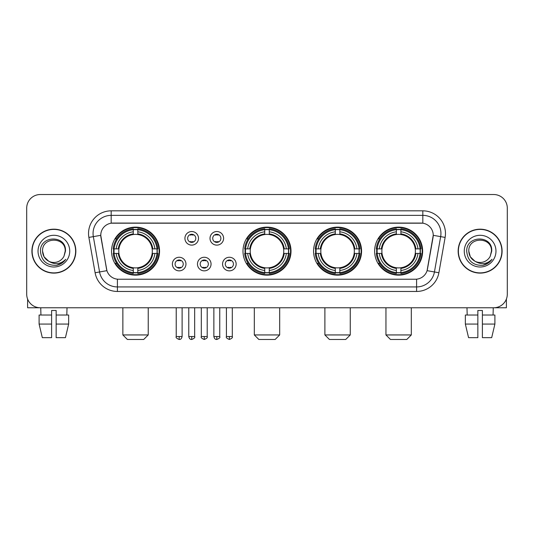 <?xml version="1.0" encoding="UTF-8"?>
<svg xmlns="http://www.w3.org/2000/svg" width="534" height="534" viewBox="0 0 534 534"><rect width="100%" height="100%" fill="white"/><g stroke="black" fill="none" stroke-linecap="round" stroke-linejoin="round"><path stroke-width="0.8" d="M242.99 251.147A24.01 24.01 0 0 0 267 275.15A24.01 24.01 0 0 0 291.01 251.147A24.01 24.01 0 0 0 267 227.137A24.01 24.01 0 0 0 242.99 251.147M313.565 251.147A24.01 24.01 0 0 0 337.575 275.15A24.01 24.01 0 0 0 361.578 251.147A24.01 24.01 0 0 0 337.575 227.137A24.01 24.01 0 0 0 313.565 251.147M374.628 251.147A24.01 24.01 0 0 0 398.631 275.15A24.01 24.01 0 0 0 422.641 251.147A24.01 24.01 0 0 0 398.631 227.137A24.01 24.01 0 0 0 374.628 251.147M111.539 251.147A24.01 24.01 0 0 0 135.549 275.15A24.01 24.01 0 0 0 159.553 251.147A24.01 24.01 0 0 0 135.549 227.137A24.01 24.01 0 0 0 111.539 251.147M185.966 264.056A6.795 6.795 0 0 1 179.17 270.851A6.795 6.795 0 0 1 172.375 264.056A6.795 6.795 0 0 1 179.17 257.261A6.795 6.795 0 0 1 185.966 264.056M175.092 264.056A4.078 4.078 0 0 0 179.17 268.135A4.078 4.078 0 0 0 183.249 264.056A4.078 4.078 0 0 0 179.17 259.978A4.078 4.078 0 0 0 175.092 264.056M211.057 264.056A6.795 6.795 0 0 1 204.262 270.851A6.795 6.795 0 0 1 197.467 264.056A6.795 6.795 0 0 1 204.262 257.261A6.795 6.795 0 0 1 211.057 264.056M200.19 264.056A4.078 4.078 0 0 0 204.262 268.135A4.078 4.078 0 0 0 208.34 264.056A4.078 4.078 0 0 0 204.262 259.978A4.078 4.078 0 0 0 200.19 264.056M236.155 264.056A6.795 6.795 0 0 1 229.36 270.851A6.795 6.795 0 0 1 222.565 264.056A6.795 6.795 0 0 1 229.36 257.261A6.795 6.795 0 0 1 236.155 264.056M225.281 264.056A4.078 4.078 0 0 0 229.36 268.135A4.078 4.078 0 0 0 233.438 264.056A4.078 4.078 0 0 0 229.36 259.978A4.078 4.078 0 0 0 225.281 264.056M198.508 238.324A6.795 6.795 0 0 1 191.719 245.119A6.795 6.795 0 0 1 184.924 238.324A6.795 6.795 0 0 1 191.719 231.536A6.795 6.795 0 0 1 198.508 238.324M187.641 238.324A4.078 4.078 0 0 0 191.719 242.403A4.078 4.078 0 0 0 195.791 238.324A4.078 4.078 0 0 0 191.719 234.252A4.078 4.078 0 0 0 187.641 238.324M223.606 238.324A6.795 6.795 0 0 1 216.811 245.119A6.795 6.795 0 0 1 210.016 238.324A6.795 6.795 0 0 1 216.811 231.536A6.795 6.795 0 0 1 223.606 238.324M212.732 238.324A4.078 4.078 0 0 0 216.811 242.403A4.078 4.078 0 0 0 220.889 238.324A4.078 4.078 0 0 0 216.811 234.252A4.078 4.078 0 0 0 212.732 238.324M95.105 272.747L88.878 237.416A22.648 22.648 0 0 1 111.179 210.83L422.821 210.83A22.648 22.648 0 0 1 445.122 237.416L438.895 272.747A22.648 22.648 0 0 1 416.593 291.457L117.407 291.457A22.648 22.648 0 0 1 95.105 272.747L106.913 270.665L100.946 237.416A12.229 12.229 0 0 1 112.988 223.065L421.012 223.065A12.229 12.229 0 0 1 433.054 237.416L427.46 269.123A12.229 12.229 0 0 1 415.419 279.229L118.581 279.229A12.229 12.229 0 0 1 106.54 269.123L100.759 235.32L93.337 236.629A18.116 18.116 0 0 1 111.179 215.362L422.821 215.362A18.116 18.116 0 0 1 440.663 236.629L434.436 271.96A18.116 18.116 0 0 1 416.593 286.932L117.407 286.932A18.116 18.116 0 0 1 99.564 271.96L93.337 236.629A18.116 18.116 0 0 1 93.063 233.478M113.695 253.41A21.967 21.967 0 0 1 113.695 248.884M376.784 253.41A21.967 21.967 0 0 1 376.784 248.884M315.721 253.41A21.967 21.967 0 0 1 315.721 248.884M245.146 253.41A21.967 21.967 0 0 1 245.146 248.884M31.906 251.147A21.967 21.967 0 0 0 53.881 273.114A21.967 21.967 0 0 0 75.848 251.147A21.967 21.967 0 0 0 53.881 229.179A21.967 21.967 0 0 0 31.906 251.147M458.152 251.147A21.967 21.967 0 0 0 480.119 273.114A21.967 21.967 0 0 0 502.094 251.147A21.967 21.967 0 0 0 480.119 229.179A21.967 21.967 0 0 0 458.152 251.147M111.179 210.83L111.179 223.199L422.821 223.199L422.821 210.83M100.759 235.294L100.893 233.478M415.419 279.229L118.581 279.229M445.122 237.416L433.241 235.32L427.087 270.665L438.895 272.747M427.46 269.123L427.387 269.51M106.613 269.51L106.54 269.123M507.3 208.113A13.59 13.59 0 0 0 493.71 194.523L40.29 194.523A13.59 13.59 0 0 0 26.7 208.113L26.7 294.181A13.59 13.59 0 0 0 40.29 307.764L493.71 307.764A13.59 13.59 0 0 0 507.3 294.181L507.3 208.113L507.3 294.181M26.7 208.113L26.7 294.181M493.71 194.523L40.29 194.523M40.29 307.764L493.71 307.764M75.621 251.147A21.74 21.74 0 0 0 53.881 229.406A21.74 21.74 0 0 0 32.133 251.147A21.74 21.74 0 0 0 53.881 272.887A21.74 21.74 0 0 0 75.621 251.147M48.707 261.219L44.068 256.807L42.553 251.147C41.859 236.535 65.896 236.535 65.201 251.147L63.96 256.3L65.475 251.147C66.596 234.793 39.963 235.194 40.457 251.147C41.358 260.779 46.672 265.518 56.39 265.365C60.342 264.604 63.479 262.581 65.795 259.297C60.569 264.317 54.902 264.971 48.794 261.266A11.327 11.327 0 0 0 63.96 256.3L65.201 251.3M48.794 261.266C44.836 259.083 42.753 255.706 42.553 251.147M38.027 251.147A15.853 15.853 0 0 0 53.881 267A15.853 15.853 0 0 0 69.734 251.147A15.853 15.853 0 0 0 53.881 235.294A15.853 15.853 0 0 0 38.027 251.147M65.762 259.344L61.75 263.249M61.657 263.309L56.457 265.351M27.608 299.06L27.608 307.764L80.153 307.764M39.102 315.013L39.102 324.071L42.319 337.662L39.102 324.071L39.102 315.013L51.611 315.013L51.611 310.488L56.143 310.488L56.143 315.013L68.652 315.013L68.652 324.071L65.435 337.662L68.652 324.071L56.143 324.071L56.143 315.013M67.017 307.764L66.817 315.013M51.611 315.013L51.611 337.662L42.319 337.662M39.102 324.071L51.611 324.071M65.435 337.662L56.143 337.662L56.143 324.071M40.744 307.764L40.938 315.013M501.867 251.147A21.74 21.74 0 0 0 480.119 229.406A21.74 21.74 0 0 0 458.379 251.147A21.74 21.74 0 0 0 480.119 272.887A21.74 21.74 0 0 0 501.867 251.147M474.886 261.186L470.314 256.807L468.799 251.147C468.104 236.535 492.141 236.535 491.447 251.147L490.205 256.3L491.721 251.147C492.842 234.793 466.202 235.194 466.703 251.147C467.604 260.779 472.917 265.518 482.629 265.365C486.587 264.604 489.725 262.581 492.041 259.297C486.814 264.317 481.147 264.971 475.04 261.266L475.026 261.26A11.327 11.327 0 0 0 490.205 256.3L491.447 251.3M475.04 261.266C471.081 259.083 468.999 255.706 468.799 251.147M464.266 251.147A15.853 15.853 0 0 0 480.119 267A15.853 15.853 0 0 0 495.973 251.147A15.853 15.853 0 0 0 480.119 235.294A15.853 15.853 0 0 0 464.266 251.147M492.008 259.344L487.989 263.249M487.896 263.309L482.703 265.351M143.699 339.477L127.392 339.477L122.867 334.945L148.232 334.945L143.699 339.477M152.157 253.41A16.761 16.761 0 0 0 137.812 234.539L137.812 234.539A16.761 16.761 0 0 0 118.942 253.41A16.761 16.761 0 0 0 152.157 253.41L152.824 253.41L152.157 253.41A16.761 16.761 0 0 1 137.812 267.754L137.812 270.491A19.478 19.478 0 0 0 154.893 253.41L157.904 253.41A22.468 22.468 0 0 1 137.812 273.501L137.812 272.587A21.56 21.56 0 0 0 156.989 253.41M114.149 253.41A21.514 21.514 0 0 1 114.149 248.884M137.812 229.747A21.514 21.514 0 0 0 133.286 229.747M156.943 248.884A21.514 21.514 0 0 1 156.943 253.41M157.904 248.884A22.468 22.468 0 0 0 137.812 228.792L137.812 229.707A21.56 21.56 0 0 1 156.989 248.884L157.904 248.884M113.195 253.41A22.468 22.468 0 0 0 133.286 273.501L133.286 272.587A21.56 21.56 0 0 1 114.109 253.41L113.195 253.41M156.989 248.884L154.893 248.884A19.478 19.478 0 0 0 137.812 231.803L137.812 229.707M137.812 272.587L137.812 270.491M114.109 253.41L116.205 253.41A19.478 19.478 0 0 0 133.286 270.491L133.286 272.587M137.812 231.803L137.812 233.872A17.422 17.422 0 0 1 152.824 248.884L154.893 248.884M154.893 253.41L152.824 253.41A17.422 17.422 0 0 1 137.812 268.422M133.286 270.491L133.286 267.754A16.761 16.761 0 0 1 118.942 253.41L116.205 253.41M152.157 248.884L152.824 248.884M137.812 272.54A21.514 21.514 0 0 1 133.286 272.54M133.286 228.792A22.468 22.468 0 0 0 113.195 248.884L114.109 248.884A21.56 21.56 0 0 1 133.286 229.707L133.286 228.792M133.286 229.707L133.286 231.803A19.478 19.478 0 0 0 116.205 248.884L114.109 248.884M133.286 234.513L133.286 231.803M116.205 248.884L118.274 248.884A17.422 17.422 0 0 1 133.286 233.872M133.286 267.754L133.286 268.422A17.422 17.422 0 0 1 118.274 253.41M116.699 238.918L115.417 238.918A23.556 23.556 0 0 1 159.105 251.147A23.556 23.556 0 0 1 115.417 263.375L116.699 263.375M275.15 339.477L258.85 339.477L254.317 334.945L279.683 334.945L275.15 339.477M283.607 253.41A16.761 16.761 0 0 0 269.263 234.539L269.263 234.539A16.761 16.761 0 0 0 250.393 253.41A16.761 16.761 0 0 0 283.607 253.41L284.275 253.41L283.607 253.41A16.761 16.761 0 0 1 269.263 267.754L269.263 270.491A19.478 19.478 0 0 0 286.344 253.41L289.355 253.41A22.468 22.468 0 0 1 269.263 273.501L269.263 272.587A21.56 21.56 0 0 0 288.44 253.41M245.607 253.41A21.514 21.514 0 0 1 245.607 248.884M269.263 229.747A21.514 21.514 0 0 0 264.737 229.747M288.393 248.884A21.514 21.514 0 0 1 288.393 253.41M289.355 248.884A22.468 22.468 0 0 0 269.263 228.792L269.263 229.707A21.56 21.56 0 0 1 288.44 248.884L289.355 248.884M244.645 253.41A22.468 22.468 0 0 0 264.737 273.501L264.737 272.587A21.56 21.56 0 0 1 245.56 253.41L244.645 253.41M288.44 248.884L286.344 248.884A19.478 19.478 0 0 0 269.263 231.803L269.263 229.707M269.263 272.587L269.263 270.491M245.56 253.41L247.656 253.41A19.478 19.478 0 0 0 264.737 270.491L264.737 272.587M269.263 231.803L269.263 233.872A17.422 17.422 0 0 1 284.275 248.884L286.344 248.884M286.344 253.41L284.275 253.41A17.422 17.422 0 0 1 269.263 268.422M264.737 270.491L264.737 267.754A16.761 16.761 0 0 1 250.393 253.41L247.656 253.41M283.607 248.884L284.275 248.884M269.263 272.54A21.514 21.514 0 0 1 264.737 272.54M264.737 228.792A22.468 22.468 0 0 0 244.645 248.884L245.56 248.884A21.56 21.56 0 0 1 264.737 229.707L264.737 228.792M264.737 229.707L264.737 231.803A19.478 19.478 0 0 0 247.656 248.884L245.56 248.884M264.737 234.513L264.737 231.803M247.656 248.884L249.725 248.884A17.422 17.422 0 0 1 264.737 233.872M264.737 267.754L264.737 268.422A17.422 17.422 0 0 1 249.725 253.41M248.156 238.918L246.868 238.918A23.556 23.556 0 0 1 290.556 251.147A23.556 23.556 0 0 1 246.868 263.375L248.156 263.375M345.725 339.477L329.418 339.477L324.892 334.945L350.257 334.945L345.725 339.477M354.175 253.41A16.761 16.761 0 0 0 339.838 234.539L339.838 234.539A16.761 16.761 0 0 0 320.967 253.41A16.761 16.761 0 0 0 354.175 253.41L354.85 253.41L354.175 253.41A16.761 16.761 0 0 1 339.838 267.754L339.838 270.491A19.478 19.478 0 0 0 356.919 253.41L359.923 253.41A22.468 22.468 0 0 1 339.838 273.501L339.838 272.587A21.56 21.56 0 0 0 359.015 253.41M316.175 253.41A21.514 21.514 0 0 1 316.175 248.884M339.838 229.747A21.514 21.514 0 0 0 335.305 229.747M358.968 248.884A21.514 21.514 0 0 1 358.968 253.41M359.923 248.884A22.468 22.468 0 0 0 339.838 228.792L339.838 229.707A21.56 21.56 0 0 1 359.015 248.884L359.923 248.884M315.22 253.41A22.468 22.468 0 0 0 335.305 273.501L335.305 272.587A21.56 21.56 0 0 1 316.128 253.41L315.22 253.41M359.015 248.884L356.919 248.884A19.478 19.478 0 0 0 339.838 231.803L339.838 229.707M339.838 272.587L339.838 270.491M316.128 253.41L318.224 253.41A19.478 19.478 0 0 0 335.305 270.491L335.305 272.587M339.838 231.803L339.838 233.872A17.422 17.422 0 0 1 354.85 248.884L356.919 248.884M356.919 253.41L354.85 253.41A17.422 17.422 0 0 1 339.838 268.422M335.305 270.491L335.305 267.754A16.761 16.761 0 0 1 320.967 253.41L318.224 253.41M354.175 248.884L354.85 248.884M339.838 272.54A21.514 21.514 0 0 1 335.305 272.54M335.305 228.792A22.468 22.468 0 0 0 315.22 248.884L316.128 248.884A21.56 21.56 0 0 1 335.305 229.707L335.305 228.792M335.305 229.707L335.305 231.803A19.478 19.478 0 0 0 318.224 248.884L316.128 248.884M335.305 234.513L335.305 231.803M318.224 248.884L320.3 248.884A17.422 17.422 0 0 1 335.305 233.872M335.305 267.754L335.305 268.422A17.422 17.422 0 0 1 320.3 253.41M318.725 238.918L317.443 238.918A23.556 23.556 0 0 1 361.124 251.147A23.556 23.556 0 0 1 317.443 263.375L318.725 263.375M406.788 339.477L390.481 339.477L385.949 334.945L411.314 334.945L406.788 339.477M415.238 253.41A16.761 16.761 0 0 0 400.901 234.539L400.901 234.539A16.761 16.761 0 0 0 382.024 253.41A16.761 16.761 0 0 0 415.238 253.41L415.906 253.41L415.238 253.41A16.761 16.761 0 0 1 400.901 267.754L400.901 270.491A19.478 19.478 0 0 0 417.975 253.41L420.986 253.41A22.468 22.468 0 0 1 400.901 273.501L400.901 272.587A21.56 21.56 0 0 0 420.078 253.41M377.238 253.41A21.514 21.514 0 0 1 377.238 248.884M400.901 229.747A21.514 21.514 0 0 0 396.368 229.747M420.031 248.884A21.514 21.514 0 0 1 420.031 253.41M420.986 248.884A22.468 22.468 0 0 0 400.901 228.792L400.901 229.707A21.56 21.56 0 0 1 420.078 248.884L420.986 248.884M376.283 253.41A22.468 22.468 0 0 0 396.368 273.501L396.368 272.587A21.56 21.56 0 0 1 377.191 253.41L376.283 253.41M420.078 248.884L417.975 248.884A19.478 19.478 0 0 0 400.901 231.803L400.901 229.707M400.901 272.587L400.901 270.491M377.191 253.41L379.287 253.41A19.478 19.478 0 0 0 396.368 270.491L396.368 272.587M400.901 231.803L400.901 233.872A17.422 17.422 0 0 1 415.906 248.884L417.975 248.884M417.975 253.41L415.906 253.41A17.422 17.422 0 0 1 400.901 268.422M396.368 270.491L396.368 267.754A16.761 16.761 0 0 1 382.024 253.41L379.287 253.41M415.238 248.884L415.906 248.884M400.901 272.54A21.514 21.514 0 0 1 396.368 272.54M396.368 228.792A22.468 22.468 0 0 0 376.283 248.884L377.191 248.884A21.56 21.56 0 0 1 396.368 229.707L396.368 228.792M396.368 229.707L396.368 231.803A19.478 19.478 0 0 0 379.287 248.884L377.191 248.884M396.368 234.513L396.368 231.803M379.287 248.884L381.356 248.884A17.422 17.422 0 0 1 396.368 233.872M396.368 267.754L396.368 268.422A17.422 17.422 0 0 1 381.356 253.41M379.787 238.918L378.499 238.918A23.556 23.556 0 0 1 422.187 251.147A23.556 23.556 0 0 1 378.499 263.375L379.787 263.375M190.358 242.169L190.358 241.528A3.478 3.478 0 0 0 193.074 241.528L193.074 242.169M193.074 234.486L193.074 235.127A3.478 3.478 0 0 0 190.358 235.127L190.358 234.486M215.449 242.169L215.449 241.528A3.478 3.478 0 0 0 218.172 241.528L218.172 242.169M218.172 234.486L218.172 235.127A3.478 3.478 0 0 0 215.449 235.127L215.449 234.486M177.809 267.901L177.809 267.254A3.478 3.478 0 0 0 180.525 267.254L180.525 267.901M180.525 260.212L180.525 260.859A3.478 3.478 0 0 0 177.809 260.859L177.809 260.212M202.907 267.901L202.907 267.254A3.478 3.478 0 0 0 205.623 267.254L205.623 267.901M205.623 260.212L205.623 260.859A3.478 3.478 0 0 0 202.907 260.859L202.907 260.212M227.998 267.901L227.998 267.254A3.478 3.478 0 0 0 230.715 267.254L230.715 267.901M230.715 260.212L230.715 260.859A3.478 3.478 0 0 0 227.998 260.859L227.998 260.212M506.392 299.06L506.392 307.764L453.847 307.764M477.857 315.013L477.857 324.071L465.348 324.071L468.565 337.662L465.348 324.071L465.348 315.013L477.857 315.013L477.857 310.488L482.389 310.488L482.389 315.013L494.898 315.013L494.898 324.071L491.68 337.662L494.898 324.071L482.389 324.071L482.389 315.013M493.256 307.764L493.062 315.013M477.857 324.071L477.857 337.662L468.565 337.662M491.68 337.662L482.389 337.662L482.389 324.071M466.983 307.764L467.183 315.013M416.593 279.175L416.593 291.457M117.407 291.457L117.407 279.175M88.878 237.416L93.337 236.629M133.286 272.747A21.72 21.72 0 0 0 137.812 272.747M157.15 253.41A21.72 21.72 0 0 0 157.15 248.884M137.812 229.547A21.72 21.72 0 0 0 133.286 229.547M264.737 272.747A21.72 21.72 0 0 0 269.263 272.747M288.6 253.41A21.72 21.72 0 0 0 288.6 248.884M269.263 229.547A21.72 21.72 0 0 0 264.737 229.547M335.305 272.747A21.72 21.72 0 0 0 339.838 272.747M359.175 253.41A21.72 21.72 0 0 0 359.175 248.884M339.838 229.547A21.72 21.72 0 0 0 335.305 229.547M396.368 272.747A21.72 21.72 0 0 0 400.901 272.747M420.231 253.41A21.72 21.72 0 0 0 420.231 248.884M400.901 229.547A21.72 21.72 0 0 0 396.368 229.547M191.719 336.533L188.769 336.533C189.283 338.629 190.271 339.611 191.719 339.477L191.719 336.533L194.663 336.533L194.663 307.764M216.811 336.533L213.867 336.533C214.381 338.629 215.362 339.611 216.811 339.477L216.811 336.533L219.754 336.533L219.754 307.764M179.17 336.533L176.227 336.533C175.626 337.475 176.607 338.456 179.17 339.477L179.17 336.533L182.114 336.533L182.114 307.764M204.262 336.533L201.318 336.533C200.724 337.475 201.705 338.456 204.262 339.477L204.262 336.533L207.205 336.533L207.205 307.764M229.36 336.533L226.416 336.533C225.815 337.475 226.796 338.456 229.36 339.477L229.36 336.533L232.303 336.533L232.303 307.764M148.232 307.764L148.232 334.945M122.867 307.764L122.867 334.945M279.683 307.764L279.683 334.945M254.317 307.764L254.317 334.945M350.257 307.764L350.257 334.945M324.892 307.764L324.892 334.945M411.314 307.764L411.314 334.945M385.949 307.764L385.949 334.945M188.769 336.533L188.769 307.764M194.663 336.533C195.257 337.475 194.276 338.456 191.719 339.477M213.867 336.533L213.867 307.764M219.754 336.533C220.355 337.475 219.374 338.456 216.811 339.477M176.227 336.533L176.227 307.764M182.114 336.533C181.6 338.629 180.619 339.611 179.17 339.477M201.318 336.533L201.318 307.764M207.205 336.533C207.806 337.475 206.825 338.456 204.262 339.477M226.416 336.533L226.416 307.764M232.303 336.533C232.897 337.475 231.916 338.456 229.36 339.477"/></g></svg>
